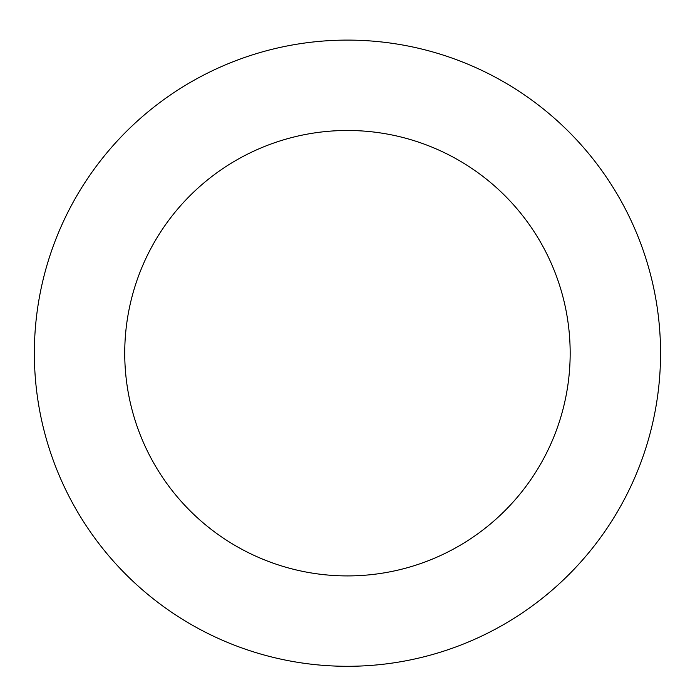 <?xml version="1.0" encoding="UTF-8"?>
<svg xmlns="http://www.w3.org/2000/svg" width="695" height="695" viewBox="0 0 695 695"><rect width="100%" height="100%" fill="white"/><g stroke="black" fill="none" stroke-linecap="round" stroke-linejoin="round"><path stroke-width="1.04" d="M457.345 646.385A313.106 313.106 0 0 0 546.418 111.443A313.106 313.106 0 0 0 38.607 301.778A313.106 313.106 0 0 0 457.345 646.385M425.618 561.751A222.721 222.721 0 0 0 488.985 181.23A222.721 222.721 0 0 0 127.758 316.625A222.721 222.721 0 0 0 425.618 561.751"/></g></svg>
